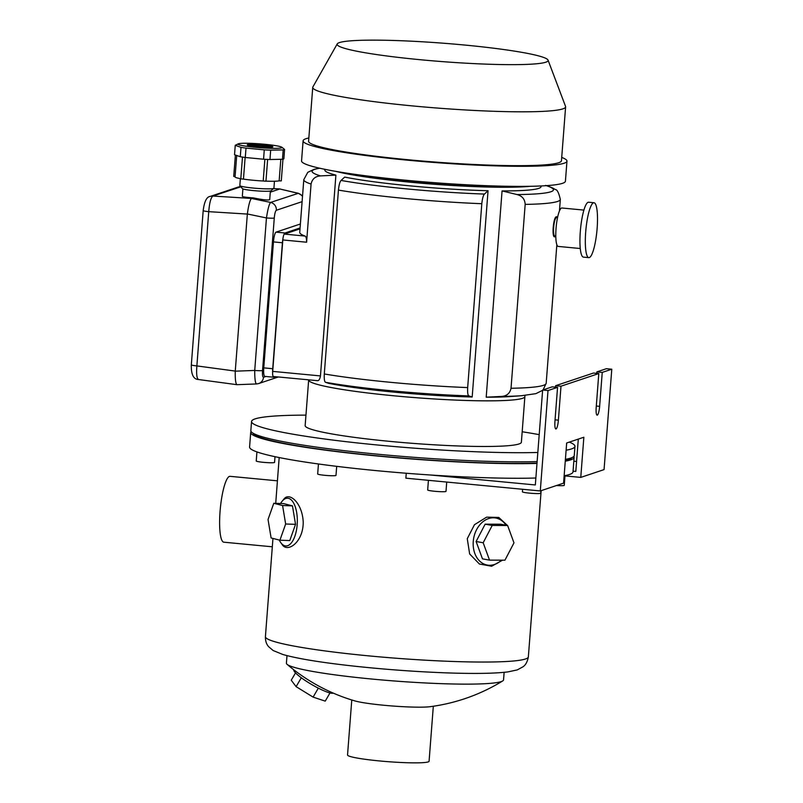 <?xml version="1.0" encoding="UTF-8"?>
<svg xmlns="http://www.w3.org/2000/svg" width="803" height="803" viewBox="0 0 803 803"><rect width="100%" height="100%" fill="white"/><g stroke="black" fill="none" stroke-linecap="round" stroke-linejoin="round"><path stroke-width="1.2" d="M569.297 442.112A162.186 14.123 -175.6 0 1 574.968 446.368L574.265 455.492A162.186 14.123 -175.6 0 1 565.412 459.346M537.127 461.595A162.186 14.123 -175.6 0 1 357.245 452.129A162.186 14.123 -175.6 0 1 250.847 430.609L251.55 421.475A162.186 14.123 -175.6 0 1 255.093 418.895A162.186 14.123 -175.6 0 1 305.953 415.131M522.181 431.763A162.186 14.123 -175.6 0 1 539.204 434.654M574.968 446.368A162.186 14.123 -175.6 0 1 566.115 450.212M537.829 452.46A162.186 14.123 -175.6 0 1 357.947 443.005A162.186 14.123 -175.6 0 1 251.55 421.475M524.971 395.417L521.378 442.242A108.435 9.445 -175.6 0 1 412.531 443.336A108.435 9.445 -175.6 0 1 305.15 425.6L308.663 379.97A108.435 9.445 4.4 0 0 394.243 395.829A108.435 9.445 4.4 0 0 524.881 396.602A108.435 9.445 -175.6 0 1 416.044 397.696A108.435 9.445 -175.6 0 1 308.663 379.97L308.663 379.849M293.597 669.632L293.818 670.435A22.976 3.824 30.2 0 0 311.785 684.578A22.976 3.824 30.2 0 0 332.954 693.23A22.976 3.824 30.2 0 0 333.074 693.19M505.99 525.202A23.889 18.138 100.3 0 0 493.343 517.805A23.889 18.138 100.3 0 0 473.67 549.292A23.889 18.138 100.3 0 0 501.423 560.173M476.109 541.493L482.473 558.858L489.539 560.133L504.946 560.183L513.98 542.858L507.616 525.503L500.55 524.218L485.142 524.178L476.109 541.493L483.175 542.768L489.539 560.133M279.283 540.058A23.889 10.569 -88.1 0 0 280.819 542.677A23.889 10.569 -88.1 0 0 291.499 542.708A23.889 10.569 -88.1 0 0 297.311 521.679A23.889 10.569 -88.1 0 0 288.558 498.352A23.889 10.569 -88.1 0 0 282.224 501.132A23.889 10.569 -88.1 0 0 280.588 503.511M289.793 540.549L295.534 524.339L292.463 505.87L283.66 503.611L273.783 503.28L268.041 519.491L271.113 537.96L279.916 540.218L289.793 540.549M504.133 672.332L503.551 679.87A108.887 9.485 -175.6 0 1 502.698 680.934A108.887 9.485 -175.6 0 1 394.253 680.974A108.887 9.485 -175.6 0 1 287.093 664.342A108.887 9.485 -175.6 0 1 286.41 663.158L286.992 655.629M502.698 680.934A183.787 183.787 0 0 1 430.157 706.69A40.893 3.563 -175.6 0 1 392.326 705.988A40.893 3.563 -175.6 0 1 354.836 700.899A183.787 183.787 0 0 1 287.093 664.342M279.183 457.559L275.72 503.34M282.224 501.132L283.81 499.235C289.1 491.526 302.189 502.608 303.203 521.739C303.584 542.206 287.213 553.478 281.983 544.283L280.819 542.677M502.517 560.173L491.617 566.245L479.411 564.017L469.645 553.95L467.266 538.693L474.463 524.7L486.618 517.152L498.753 517.423L507.476 525.473M507.968 526.467L509.363 530.281M433.319 706.249L429.083 761.254A40.893 3.563 -175.6 0 1 388.04 761.676A40.893 3.563 -175.6 0 1 347.538 754.981L351.774 699.975M573.854 456.375A162.186 14.123 -175.6 0 1 574.125 457.319L573.001 471.923A162.186 14.123 -175.6 0 1 564.148 475.767M535.862 478.016A162.186 14.123 -175.6 0 1 355.98 468.561A162.186 14.123 -175.6 0 1 249.582 447.03L250.707 432.426A162.186 14.123 -175.6 0 1 251.118 431.542M574.125 457.319A162.186 14.123 -175.6 0 1 565.272 461.173M536.986 463.421A162.186 14.123 -175.6 0 1 357.104 453.956A162.186 14.123 -175.6 0 1 250.707 432.426M565.322 460.531A159.988 13.932 4.4 0 0 568.434 459.697A159.988 13.932 4.4 0 0 571.756 457.69M252.995 433.158A159.988 13.932 4.4 0 0 362.153 454.297A159.988 13.932 4.4 0 0 537.016 463.11M272.317 546.803L223.806 542.186A33.084 6.655 -84.6 0 1 220.173 510.096A33.084 6.655 -84.6 0 1 229.457 476.4A33.084 6.655 -84.6 0 1 230.059 476.33L277.396 480.826M279.916 540.218L285.647 524.008L295.534 524.339M285.647 524.008L282.586 505.539L292.463 505.87M282.586 505.539L273.783 503.28M507.616 525.503L492.209 525.453L485.142 524.178M492.209 525.453L483.175 542.768M318.329 688.151L313.11 697.114L325.235 701.129L329.993 692.949M313.11 697.114L296.116 686.655L301.296 677.762M296.116 686.655L291.248 680.211L295.514 672.874M256.93 451.908L256.237 460.992A9.184 0.803 4.4 0 0 263.484 462.337A9.184 0.803 4.4 0 0 274.556 462.408L274.997 456.696M318.45 463.983L317.677 473.981A9.184 0.803 4.4 0 0 324.924 475.326A9.184 0.803 4.4 0 0 335.995 475.396L336.698 466.352M511.029 388.271L525.172 204.394C524.881 199.194 522.181 195.922 517.082 194.567L502.066 190.913L486.196 397.194L501.554 396.421C506.763 396.07 509.915 393.35 511.029 388.271A128.651 11.202 -175.6 0 0 546.181 383.302L556.85 244.714M556.349 216.75C553.428 216.94 551.581 237.206 554.612 236.845L554.612 236.845A10.108 2.028 -84.6 0 1 553.508 227.038A10.108 2.028 -84.6 0 1 556.349 216.75A10.108 2.028 -84.6 0 1 556.529 216.72L556.349 216.75M273.432 376.487A5.511 1.104 -84.6 0 1 273.331 376.497A5.511 1.104 -84.6 0 1 272.699 371.387L282.817 239.956A5.511 1.104 -84.6 0 1 284.382 234.095L300.011 228.865M488.053 190.712L472.184 396.993L468.932 395.919C467.858 395.528 467.436 392.747 467.667 387.588L481.81 203.711C482.392 198.421 483.276 195.199 484.46 194.065L488.053 190.712A108.435 9.445 -175.6 0 1 410.393 185.894A108.435 9.445 -175.6 0 1 344.678 177.092L341.084 180.444A121.052 10.539 4.4 0 0 484.46 194.065M472.184 396.993A108.435 9.445 -175.6 0 1 394.524 392.175A108.435 9.445 -175.6 0 1 328.798 383.362L325.546 382.298C324.482 381.917 324.061 379.136 324.292 373.967L338.434 190.09C339.007 184.81 339.89 181.598 341.084 180.444M335.644 171.33A108.435 9.445 4.4 0 0 410.674 182.251A108.435 9.445 4.4 0 0 530.141 186.296M273.331 376.497L317.215 380.642C318.741 380.983 319.815 379.407 320.457 375.924L335.905 175.124A108.435 9.445 -175.6 0 1 324.813 170.035L324.864 169.323M541.092 185.955L541.041 186.677A108.435 9.445 -175.6 0 1 502.066 190.913M522.582 395.628A121.052 10.539 -175.6 0 1 521.649 395.698L510.588 396.521A108.435 9.445 -175.6 0 1 486.196 397.194M344.989 172.866A104.761 9.124 4.4 0 0 520.665 186.386M319.684 168.208L314.103 169.333L307.77 172.324L303.795 179.681L299.74 232.378A128.651 11.202 4.4 0 0 305.06 236.062C306.124 236.604 306.636 238.652 306.595 242.215L311.072 184.048C312.186 178.969 315.338 176.248 320.548 175.897L335.905 175.124M555.546 236.012A10.108 2.028 -84.6 0 1 554.803 236.825A10.108 2.028 -84.6 0 1 554.612 236.845L554.612 236.845M556.529 216.72L556.529 216.72A10.108 2.028 -84.6 0 1 557.282 217.713M545.809 62.202A105.815 9.214 4.4 0 0 548.058 60.135A105.815 9.214 4.4 0 0 443.326 43.211A105.815 9.214 4.4 0 0 337.23 43.914A105.815 9.214 4.4 0 0 429.073 60.526A105.815 9.214 4.4 0 0 545.809 62.202M308.844 137.965A132.324 11.523 4.4 0 0 303.102 140.826L301.557 160.901A132.324 11.523 4.4 0 0 419.226 181.458A132.324 11.523 4.4 0 0 562.532 183.315A132.324 11.523 4.4 0 0 565.422 181.207L566.968 161.122A132.324 11.523 4.4 0 0 561.719 157.418M303.102 140.826A132.324 11.523 4.4 0 0 420.772 161.373A132.324 11.523 4.4 0 0 564.067 163.24A132.324 11.523 4.4 0 0 566.968 161.122M337.23 43.914L312.879 86.955A126.814 11.041 4.4 0 0 312.738 87.397L308.593 141.248A126.814 11.041 4.4 0 0 421.364 160.941A126.814 11.041 4.4 0 0 558.697 162.728A126.814 11.041 4.4 0 0 561.468 160.7L565.613 106.849A126.814 11.041 4.4 0 0 565.543 106.397L548.058 60.135M312.738 87.397A126.814 11.041 4.4 0 0 425.51 107.09A126.814 11.041 4.4 0 0 562.843 108.877A126.814 11.041 4.4 0 0 565.613 106.849M300.382 223.997L276.061 232.137A9.184 1.847 -84.6 0 0 273.452 241.904L263.765 367.864A9.184 1.847 -84.6 0 0 264.799 376.376A9.184 1.847 -84.6 0 0 264.97 376.356M302.109 201.653L276.342 210.276A7.347 7.177 -108.5 0 0 270.611 202.426C269.176 204.002 267.79 209.171 266.455 217.944A7.347 0.642 -175.6 0 0 274.275 218.035L262.541 370.534A7.347 0.642 -175.6 0 1 254.722 370.444L235.259 371.177L247.344 214.07L208.74 211.661A7.347 0.642 -175.6 0 1 203.189 210.617A7.347 0.642 -175.6 0 1 203.189 210.607M298.395 193.292L270.611 202.426L251.5 198.461L253.246 197.879C262.852 199.857 268.353 200.439 269.718 199.616L270.38 191.014M242.897 188.896L242.325 196.323C242.777 196.916 246.421 197.428 253.246 197.879M270.3 192.168L279.785 188.986L273.462 188.635M251.5 198.461C249.934 200.007 248.549 205.177 247.354 213.969L247.344 214.07M300.081 227.952L285.025 232.99A9.184 1.847 95.4 0 0 283.971 234.546M283.027 238.1A9.184 1.847 95.4 0 0 282.415 242.757L272.719 368.718A9.184 1.847 95.4 0 0 272.629 373.204M273.07 376.296A9.184 1.847 95.4 0 0 273.763 377.219A9.184 1.847 95.4 0 0 273.933 377.199L275.449 376.697M240.79 186.748L240.609 186.778A7.347 7.177 -108.5 0 0 237.959 187.129A7.347 7.177 -108.5 0 0 237.939 187.139L240.83 186.748M302.55 195.892L298.365 193.282L279.805 188.986L297.933 193.282A7.347 7.177 -108.5 0 1 302.5 196.504M247.354 213.969L266.455 217.944L254.722 370.444C254.702 378.765 255.294 383.262 256.508 383.954L258.676 383.563A7.347 7.177 -108.5 0 0 258.676 383.563A7.347 7.177 -108.5 0 0 263.494 377.28C262.611 377.159 262.29 374.911 262.541 370.534M235.259 371.177C235.098 379.317 235.67 383.814 236.955 384.687L256.508 383.954M198.492 379.518C193.473 379.357 191.084 374.469 191.325 364.863A7.347 0.642 4.4 0 0 196.876 365.917C196.263 374.047 196.805 378.584 198.492 379.518L236.955 384.687M251.52 198.451L212.915 196.052C210.868 197.538 209.473 202.747 208.74 211.661L196.876 365.917L235.259 371.076M240.84 186.798L212.915 196.052A7.347 7.177 -108.5 0 0 210.286 196.394A7.347 7.177 -108.5 0 0 210.276 196.394A7.347 7.177 -108.5 0 0 210.215 196.424M258.415 383.643A7.347 7.177 -108.5 0 0 258.656 383.563L278.36 376.968M274.455 181.247L273.923 188.183A17.094 1.486 -175.6 0 1 273.843 188.314A17.094 1.486 -175.6 0 1 256.759 188.364A17.094 1.486 -175.6 0 1 239.896 185.704A17.094 1.486 -175.6 0 1 239.836 185.563L240.368 178.627M273.843 188.314L270.902 190.823A14.334 1.245 -175.6 0 1 256.569 190.863A14.334 1.245 -175.6 0 1 242.426 188.625L239.896 185.704M283.188 149.9L270.671 150.161A24.813 2.158 -175.6 0 1 264.277 149.85L263.565 159.225A24.813 2.158 4.4 0 0 269.959 159.526L282.465 159.265A24.813 2.158 4.4 0 0 283.871 158.803L284.583 149.428A24.813 2.158 -175.6 0 1 283.188 149.9L282.465 159.265M264.277 149.85L246.009 148.113L245.286 157.488L263.565 159.225M270.671 150.161L269.959 159.526M281.793 147.19A22.052 1.917 4.4 0 0 260.744 143.938A22.052 1.917 4.4 0 0 238.531 143.757A22.052 1.917 4.4 0 0 238.32 143.837A22.052 1.917 4.4 0 0 254.541 147.25A22.052 1.917 4.4 0 0 280.719 148.033A22.052 1.917 4.4 0 0 281.793 147.19L284.583 149.428M246.009 148.113A24.813 2.158 -175.6 0 1 241.01 147.34L240.288 156.705A24.813 2.158 4.4 0 0 245.286 157.488M241.01 147.34L235.249 145.343L234.526 154.718L240.288 156.705M235.249 145.343A24.813 2.158 -175.6 0 1 235.49 145.172L238.32 143.837M240.81 178.698A22.514 1.957 -175.6 0 1 235.058 176.931L236.714 155.471M245.126 157.468L243.46 179.119A22.514 1.957 -175.6 0 0 263.203 180.996L265.954 181.217L267.63 159.436M263.203 181.006L264.87 159.295L263.203 180.996M280.819 159.305L279.163 180.836A22.514 1.957 -175.6 0 1 265.954 181.127M242.476 157.077L240.8 178.878L243.46 179.119M235.379 155.009L233.733 176.429L235.088 176.65M279.163 180.836L281.291 180.896L282.957 159.175M272.588 146.999A12.868 1.124 -175.6 0 1 259.208 146.859A12.868 1.124 -175.6 0 1 247.254 144.921A12.868 1.124 -175.6 0 1 260.122 144.691A12.868 1.124 -175.6 0 1 272.809 146.889A12.868 1.124 -175.6 0 1 272.588 146.999M248.84 145.494A11.945 1.044 -175.6 0 1 260.052 145.674A11.945 1.044 -175.6 0 1 271.153 147.21M555.786 236.042L554.702 235.931A9.184 1.847 -84.6 0 1 553.658 227.43A9.184 1.847 -84.6 0 1 556.439 217.643L557.523 217.743M580.278 248.518L558.226 246.421A19.302 3.885 -84.6 0 1 556.037 228.554A19.302 3.885 -84.6 0 1 561.879 207.997L583.922 210.095M588.81 257.633L583.43 257.121A27.563 5.541 -84.6 0 1 580.308 231.595A27.563 5.541 -84.6 0 1 588.649 202.236L594.019 202.747A27.563 5.541 -84.6 0 1 596.93 230.712A27.563 5.541 -84.6 0 1 588.81 257.633A27.563 5.541 -84.6 0 1 585.688 232.107A27.563 5.541 -84.6 0 1 594.019 202.747M555.505 387.166L555.616 385.701L593.427 373.044L598.797 373.556L596.187 407.502A8.271 1.666 95.4 0 0 597.121 415.161A8.271 1.666 95.4 0 0 599.63 406.358L602.24 372.401L611.786 369.209L604.057 469.604L580.77 477.404L583.851 437.244L566.667 442.995L563.576 483.155L540.289 490.954L405.866 478.176L406.248 473.248M555.616 385.701L560.996 386.203L598.797 373.556M430.599 475.015L535.33 484.962L542.637 390.037L552.183 386.845L557.553 387.357L554.943 421.314A8.271 1.666 95.4 0 0 555.877 428.973A8.271 1.666 95.4 0 0 558.386 420.16L560.996 386.203M542.637 390.037L548.007 390.549L557.553 387.357M548.007 390.549L540.289 490.954M573.824 461.213L576.574 461.474M596.749 373.355L596.86 371.889L606.406 368.697L611.786 369.209M596.86 371.889L602.24 372.401M564.148 475.828L580.77 477.404M573.061 471.16L575.811 471.421L578.301 439.1M556.479 485.534A9.184 0.803 4.4 0 0 564.248 485.343L564.971 475.908M522.592 489.268L522.392 491.807A9.184 0.803 4.4 0 0 529.649 493.152A9.184 0.803 4.4 0 0 540.72 493.213L540.911 490.743M428.421 480.324L427.678 489.95A9.184 0.803 4.4 0 0 434.925 491.295A9.184 0.803 4.4 0 0 446.006 491.366L446.719 482.061M541.152 490.663L528.354 656.884A131.863 11.483 -175.6 0 1 395.999 658.219A131.863 11.483 -175.6 0 1 265.412 636.649L272.96 538.442M525.172 204.394A128.651 11.202 4.4 0 0 560.333 199.425L559.44 210.988M467.667 387.588A128.651 11.202 -175.6 0 1 324.292 373.967M338.434 190.09A128.651 11.202 4.4 0 0 481.81 203.711M303.795 179.681A128.651 11.202 4.4 0 0 311.072 184.048M306.595 242.215L282.817 239.956M320.457 375.924L272.699 371.387M468.932 395.919A121.052 10.539 -175.6 0 1 325.546 382.298M319.745 168.228A121.052 10.539 4.4 0 0 320.548 175.897M542.607 390.328L535.872 393.651L521.649 395.698A121.052 10.539 -175.6 0 1 501.554 396.421M517.082 194.567A121.052 10.539 4.4 0 0 546.331 185.664M305.06 236.062L284.382 234.095M263.494 377.28L265.883 376.477M274.275 218.035C274.696 213.598 275.389 211.008 276.342 210.276M285.025 232.99L276.061 232.137M282.415 242.757L273.452 241.904M272.719 368.718L263.765 367.864M555.054 419.849L558.386 420.16M596.298 406.037L599.63 406.358M528.354 656.884C526.909 664.974 522.974 666.641 523.154 666.721L517.222 669.923L507.707 671.93C494.407 673.536 474.031 673.847 446.568 672.874C415.964 671.74 384.908 669.461 353.4 666.058C320.939 662.495 297.431 658.641 282.877 654.495L273.15 650.53L268.603 646.656C266.395 644.147 265.331 640.814 265.412 636.649M545.548 185.403C550.155 186.788 553.397 188.183 555.264 189.568C557.071 189.347 558.758 192.63 560.333 199.425M543.079 389.897L546.181 383.302M273.522 188.585L280.076 188.956M273.763 377.219L264.799 376.376M191.325 364.863L203.189 210.617C204.343 201.443 206.702 196.705 210.286 196.394L237.959 187.129"/></g></svg>
